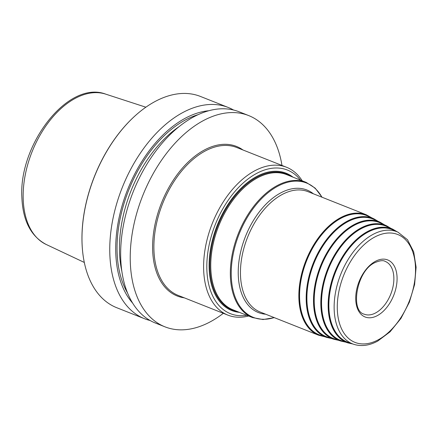 <?xml version="1.0" encoding="UTF-8"?>
<svg xmlns="http://www.w3.org/2000/svg" width="438" height="438" viewBox="0 0 438 438"><rect width="100%" height="100%" fill="white"/><g stroke="black" fill="none" stroke-linecap="round" stroke-linejoin="round"><path stroke-width="0.66" d="M82.53 250.536A113.168 68.733 -68.4 0 1 82.514 250.372A113.168 68.733 -68.4 0 1 82.037 243.101A113.168 68.733 111.6 0 1 136.295 114.767L136.541 114.548A113.623 69.012 111.6 0 0 82.065 243.397A113.623 69.012 -68.4 0 0 82.547 250.7A113.623 69.012 -68.4 0 0 116.7 307.695L144.48 318.711A113.623 69.012 111.6 0 0 150.081 320.49M233.553 110.02A113.623 69.012 111.6 0 0 228.253 107.474L200.478 96.459A113.623 69.012 111.6 0 0 136.541 114.548M228.253 107.474A113.623 69.012 111.6 0 0 148.285 142.405A113.623 69.012 111.6 0 0 109.839 254.412A113.623 69.012 111.6 0 0 144.48 318.711M281.968 165.449A113.623 69.012 111.6 0 0 248.724 115.594A113.623 69.012 111.6 0 0 168.75 150.519A113.623 69.012 111.6 0 0 130.31 262.532A113.623 69.012 -68.4 0 0 164.945 326.825L155.375 323.03A113.623 69.012 111.6 0 1 120.74 258.738A113.623 69.012 111.6 0 1 159.186 146.725A113.623 69.012 111.6 0 1 239.153 111.799L248.724 115.594M208.888 110.726A108.219 65.727 111.6 0 0 115.785 253.361A108.219 65.727 -68.4 0 0 132.605 303.069M223.325 313.312A113.623 69.012 -68.4 0 1 164.945 326.825M286.551 167.267L236.827 147.546A79.535 48.306 -68.4 0 0 204.929 151.148A79.535 48.306 111.6 0 0 155.753 227.317A79.535 48.306 111.6 0 0 178.184 295.409L227.908 315.13A79.535 48.306 111.6 0 1 205.471 247.037A79.535 48.306 111.6 0 1 254.648 170.864A79.535 48.306 -68.4 0 1 286.551 167.267A79.535 48.306 -68.4 0 1 302.225 180.817M227.908 315.13A79.535 48.306 111.6 0 0 248.609 316.006M300.452 180.111A77.263 46.926 -68.4 0 0 256.4 173.541A77.263 46.926 111.6 0 0 207.032 260.084A77.263 46.926 111.6 0 0 246.835 315.305M293.006 177.16A73.852 44.857 111.6 0 0 256.509 176.552A73.852 44.857 111.6 0 0 209.884 253.443A73.852 44.857 111.6 0 0 239.389 312.349M326.721 337.43A63.855 38.785 111.6 0 1 307.52 283.238A63.855 38.785 111.6 0 1 347.159 221.217A63.855 38.785 -68.4 0 1 373.789 218.754L367.52 215.923A64.178 38.982 -68.4 0 0 340.759 218.398A64.178 38.982 111.6 0 0 300.922 280.736A64.178 38.982 111.6 0 0 320.222 335.196L326.721 337.43L331.834 338.585M333.756 339.242A62.952 38.237 111.6 0 1 314.823 285.822A62.952 38.237 111.6 0 1 353.904 224.683A62.952 38.237 -68.4 0 1 380.151 222.252L373.888 219.422A63.275 38.429 -68.4 0 0 347.504 221.863A63.275 38.429 111.6 0 0 308.226 283.315A63.275 38.429 111.6 0 0 327.252 337.008L333.756 339.242L338.831 340.386M340.786 341.054A62.048 37.684 111.6 0 1 322.127 288.407A62.048 37.684 111.6 0 1 360.644 228.143A62.048 37.684 -68.4 0 1 386.513 225.751L380.25 222.92A62.366 37.882 -68.4 0 0 354.243 225.324A62.366 37.882 111.6 0 0 315.53 285.899A62.366 37.882 111.6 0 0 334.282 338.826L340.786 341.054L345.828 342.188M347.816 342.872A61.139 37.137 111.6 0 1 329.431 290.991A61.139 37.137 111.6 0 1 367.383 231.609A61.139 37.137 -68.4 0 1 392.881 229.249L386.612 226.419A61.462 37.329 -68.4 0 0 360.989 228.789A61.462 37.329 111.6 0 0 322.833 288.483A61.462 37.329 111.6 0 0 341.311 340.638L347.816 342.872L352.825 343.994M367.728 232.249A60.553 36.781 111.6 0 0 330.137 291.067A60.553 36.781 111.6 0 0 348.347 342.456L353.532 344.235C361.136 346.704 369.185 345.664 377.687 341.109L390.055 331.823L400.951 318.415L409.393 302.143L414.611 284.53L416.1 267.235L413.691 251.834L407.504 239.739L397.978 232.173L392.979 229.917A60.553 36.781 -68.4 0 0 367.728 232.249M84.304 262.444L46.154 244.453A80.904 49.138 -68.4 0 1 23.214 199.421A80.904 49.138 111.6 0 1 49.686 120.795A80.904 49.138 111.6 0 1 105.761 94.154L145.87 107.206M242.964 149.977A80.444 48.859 -68.4 0 0 204.228 150.075A80.444 48.859 111.6 0 0 153.568 232.868A80.444 48.859 111.6 0 0 184.321 297.84M290.602 176.207A73.173 44.441 -68.4 0 0 256.821 177.275A73.173 44.441 111.6 0 0 210.935 251.231A73.173 44.441 111.6 0 0 236.985 311.396M252.556 317.572L232.967 309.803A72.719 44.167 111.6 0 1 212.457 247.552A72.719 44.167 111.6 0 1 257.418 177.905A72.719 44.167 -68.4 0 1 286.583 174.614L306.173 182.383A72.719 44.167 -68.4 0 0 277.002 185.674A72.719 44.167 111.6 0 0 232.041 255.316A72.719 44.167 111.6 0 0 252.556 317.572L263.019 319.543L274.341 317.654M274.166 317.583A72.265 43.893 111.6 0 1 231.248 271.067A72.265 43.893 111.6 0 1 277.599 186.303A72.265 43.893 -68.4 0 1 321.919 197.182M313.411 193.81A65.897 40.028 -68.4 0 0 280.517 193.01A65.897 40.028 111.6 0 0 238.88 261.935A65.897 40.028 111.6 0 0 265.658 314.21M282.012 194.587A64.764 39.338 -68.4 0 1 307.985 191.658L366.382 214.817A64.764 39.338 111.6 0 0 340.408 217.752A64.764 39.338 111.6 0 0 300.364 279.778A64.764 39.338 111.6 0 0 318.629 335.218L260.232 312.059A64.764 39.338 111.6 0 1 241.968 256.613A64.764 39.338 111.6 0 1 282.012 194.587M322.571 336.001A64.309 39.059 111.6 0 1 300.517 282.691A64.309 39.059 111.6 0 1 340.759 218.283A64.309 39.059 -68.4 0 1 369.787 216.947M329.584 337.813A63.406 38.511 111.6 0 1 307.821 285.258A63.406 38.511 111.6 0 1 347.498 221.748A63.406 38.511 -68.4 0 1 376.138 220.44M336.603 339.62A62.497 37.958 111.6 0 1 315.13 287.832A62.497 37.958 111.6 0 1 354.238 225.209A62.497 37.958 -68.4 0 1 382.483 223.927M343.616 341.426A61.594 37.411 111.6 0 1 322.434 290.399A61.594 37.411 111.6 0 1 360.983 228.674A61.594 37.411 -68.4 0 1 388.829 227.421M350.63 343.239A60.685 36.858 111.6 0 1 329.743 292.967A60.685 36.858 111.6 0 1 367.723 232.135A60.685 36.858 -68.4 0 1 395.18 230.914M397.978 232.173A60.302 36.622 -68.4 0 0 372.831 234.5A60.302 36.622 111.6 0 0 335.404 293.066A60.302 36.622 111.6 0 0 353.532 344.235M378.284 339.779A58.03 35.248 111.6 0 0 415.487 267.361A58.03 35.248 111.6 0 0 374.523 237.15A58.03 35.248 111.6 0 0 337.32 309.567A58.03 35.248 111.6 0 0 378.284 339.779M375.41 261.333A30.676 18.631 -68.4 0 1 397.063 277.303A30.676 18.631 -68.4 0 1 377.397 315.59A30.676 18.631 -68.4 0 1 355.744 299.619A30.676 18.631 -68.4 0 1 375.41 261.333M385.199 261.393A28.404 17.252 -68.4 0 1 393.209 285.707A28.404 17.252 -68.4 0 1 375.645 312.913A28.404 17.252 111.6 0 1 364.252 314.199C349.957 311.079 356.658 270.728 374.813 262.669C379.751 260.533 383.212 260.106 385.199 261.393M179.213 126.538A104.529 63.488 111.6 0 0 119.525 252.523A104.529 63.488 -68.4 0 0 121.835 271.215M127.507 292.912A106.237 64.523 -68.4 0 1 117.116 252.644A106.237 64.523 111.6 0 1 198.217 114.63M46.154 244.453C31.032 236.389 22.951 220.905 21.9 198.003C18.27 144.841 68.049 79.727 105.761 94.154M82.514 250.372L82.547 250.7M322.094 197.253L315.141 188.116L306.173 182.383M371.971 217.938L366.382 214.817M324.837 336.778L318.629 335.218M378.306 221.42L373.789 218.754M384.635 224.902L380.151 222.252M390.964 228.384L386.513 225.751M397.293 231.866L392.881 229.249"/></g></svg>
